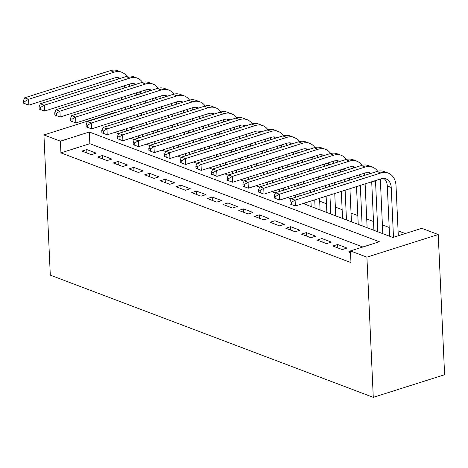 <?xml version="1.0" encoding="UTF-8"?>
<svg xmlns="http://www.w3.org/2000/svg" width="468" height="468" viewBox="0 0 468 468"><rect width="100%" height="100%" fill="white"/><g stroke="black" fill="none" stroke-linecap="round" stroke-linejoin="round"><path stroke-width="0.7" d="M303.124 203.527L392.857 237.475L421.773 228.308L438.235 234.538L444.6 374.733L373.277 397.344L50.304 275.149L43.933 134.954L60.401 141.178L60.928 152.861L350.977 262.601L350.45 250.918L379.361 241.751L89.312 132.011L60.401 141.178M43.933 134.954L115.257 112.343L115.777 112.536M131.017 118.305L131.455 118.468M132.198 129.133L132.099 126.916M405.259 233.544L398.081 230.829M389.183 227.46L382.403 224.897M373.505 221.528L366.719 218.965M357.827 215.596L351.041 213.034M342.149 209.664L335.363 207.102M326.471 203.732L319.685 201.17M350.468 251.316L348.49 251.942L350.532 252.714M332.812 246.01L342.219 249.573L347.04 248.04L337.633 244.483L332.812 246.01M317.134 240.078L326.541 243.641L331.362 242.108L321.955 238.551L317.134 240.078M301.456 234.146L310.863 237.709L315.684 236.176L306.277 232.619L301.456 234.146M285.778 228.214L295.185 231.777L300.006 230.244L290.599 226.688L285.778 228.214M270.1 222.282L279.507 225.845L284.328 224.312L274.921 220.756L270.1 222.282M254.422 216.351L263.829 219.913L268.65 218.38L259.243 214.824L254.422 216.351M238.744 210.419L248.151 213.981L252.972 212.454L243.565 208.892L238.744 210.419M223.066 204.487L232.473 208.049L237.294 206.523L227.887 202.96L223.066 204.487M207.388 198.555L216.795 202.117L221.616 200.591L212.209 197.028L207.388 198.555M191.71 192.623L201.117 196.186L205.932 194.659L196.525 191.096L191.71 192.623M176.032 186.691L185.439 190.254L190.254 188.727L180.847 185.164L176.032 186.691M160.354 180.759L169.761 184.322L174.576 182.795L165.169 179.232L160.354 180.759M144.671 174.827L154.083 178.39L158.898 176.863L149.491 173.3L144.671 174.827M128.992 168.895L138.399 172.458L143.22 170.931L133.813 167.369L128.992 168.895M113.314 162.963L122.721 166.526L127.542 164.999L118.135 161.437L113.314 162.963M97.636 157.032L107.043 160.594L111.864 159.067L102.457 155.505L97.636 157.032M362.852 246.987L89.844 143.699L60.928 152.861M81.958 151.1L91.365 154.662L96.186 153.135L86.779 149.573L81.958 151.1M350.45 250.918L366.912 257.148L373.277 397.344M366.912 257.148L438.235 234.538M114.982 132.345L118.597 133.708M130.66 138.276L134.275 139.639M146.338 144.208L149.953 145.571M162.016 150.14L165.631 151.503M177.694 156.072L181.309 157.435M193.372 162.004L196.987 163.367M209.056 167.936L212.665 169.299M224.734 173.868L228.343 175.231M240.412 179.8L244.021 181.163M256.09 185.732L259.699 187.095M271.768 191.664L275.377 193.027M287.446 197.595L291.055 198.959M89.844 143.699L89.312 132.011M86.931 152.983L86.779 149.573M102.615 158.915L102.457 155.505M118.293 164.847L118.135 161.437M133.971 170.779L133.813 167.369M149.649 176.711L149.491 173.3M165.327 182.643L165.169 179.232M181.005 188.575L180.847 185.164M196.683 194.507L196.525 191.096M212.361 200.439L212.209 197.028M228.039 206.37L227.887 202.96M243.717 212.302L243.565 208.892M259.395 218.234L259.243 214.824M275.073 224.166L274.921 220.756M290.751 230.098L290.599 226.688M306.429 236.03L306.277 232.619M322.107 241.962L321.955 238.551M337.791 247.894L337.633 244.483M129.443 84.152A18.65 13.777 -69.3 0 1 129.507 85.077L129.566 86.364M129.952 94.893L130.051 97.11M130.443 105.639L130.543 107.856M130.929 116.386L131.028 118.603M131.414 127.132L131.52 129.349M131.906 137.879L131.947 138.762M122.903 132.081L122.797 129.864M122.411 121.335L122.312 119.118M121.926 110.588L121.826 108.371M121.434 99.842L121.335 97.625M120.949 89.096L120.849 86.872M126.699 130.882L126.6 128.659M126.208 120.13L126.108 117.913M125.722 109.383L125.623 107.166M125.237 98.637L125.132 96.42M124.745 87.89L124.687 86.609A12.437 9.184 110.7 0 0 124.617 85.679M118.673 78.911A12.437 9.184 110.7 0 0 117.374 77.594M120.27 78.408A12.437 9.184 110.7 0 0 119.451 78.033A12.437 9.184 110.7 0 0 114.52 77.981L28.835 105.142L25.073 103.738L24.968 101.404L23.4 100.807L23.505 103.147L25.073 103.738M23.4 100.807L24.652 97.818L110.337 70.656A18.65 13.777 -69.3 0 1 117.731 70.732L121.651 72.218A18.65 13.777 -69.3 0 1 126.805 76.36M24.652 97.818L28.571 99.298L114.256 72.136A18.65 13.777 -69.3 0 1 121.651 72.218M24.968 101.404L28.571 99.298L28.835 105.142M145.121 90.084A18.65 13.777 -69.3 0 1 145.185 91.008L145.244 92.295M145.63 100.825L145.729 103.042M146.121 111.571L146.221 113.788M146.607 122.318L146.706 124.535M147.092 133.064L147.198 135.281M147.584 143.811L147.625 144.694M138.581 138.013L138.475 135.796M138.089 127.267L137.99 125.05M137.604 116.52L137.504 114.303M137.112 105.774L137.013 103.557M136.627 95.027L136.527 92.804M142.377 136.814L142.278 134.591M141.886 126.062L141.786 123.844M141.4 115.315L141.301 113.098M140.915 104.569L140.809 102.352M140.423 93.822L140.365 92.541A12.437 9.184 110.7 0 0 140.295 91.611M134.351 84.843A12.437 9.184 110.7 0 0 133.052 83.526M135.948 84.339A12.437 9.184 110.7 0 0 135.129 83.965A12.437 9.184 110.7 0 0 130.198 83.912L44.513 111.074L40.751 109.67L40.646 107.336L39.078 106.739L39.183 109.079L40.751 109.67M39.078 106.739L40.33 103.75L126.015 76.588A18.65 13.777 -69.3 0 1 133.409 76.664L137.329 78.15A18.65 13.777 -69.3 0 1 142.483 82.292M40.33 103.75L44.249 105.23L129.934 78.068A18.65 13.777 -69.3 0 1 137.329 78.15M40.646 107.336L44.249 105.23L44.513 111.074M160.799 96.016A18.65 13.777 -69.3 0 1 160.863 96.94L160.922 98.227M161.308 106.757L161.407 108.974M161.799 117.503L161.899 119.72M162.285 128.25L162.384 130.467M162.77 138.996L162.876 141.213M163.262 149.742L163.303 150.626M154.259 143.945L154.159 141.728M153.767 133.199L153.668 130.981M153.282 122.452L153.182 120.235M152.79 111.706L152.691 109.489M152.305 100.959L152.205 98.736M158.055 142.746L157.956 140.523M157.57 131.994L157.464 129.776M157.078 121.247L156.979 119.03M156.593 110.501L156.487 108.283M156.101 99.754L156.043 98.473A12.437 9.184 110.7 0 0 155.973 97.543M150.029 90.774A12.437 9.184 110.7 0 0 148.73 89.458M151.626 90.271A12.437 9.184 110.7 0 0 150.807 89.897A12.437 9.184 110.7 0 0 145.876 89.844L60.191 117.006L56.429 115.602L56.324 113.268L54.756 112.671L54.861 115.011L56.429 115.602M54.756 112.671L56.008 109.682L141.693 82.52A18.65 13.777 -69.3 0 1 149.087 82.596L153.007 84.082A18.65 13.777 -69.3 0 1 158.161 88.224M56.008 109.682L59.927 111.162L145.612 84A18.65 13.777 -69.3 0 1 153.007 84.082M56.324 113.268L59.927 111.162L60.191 117.006M176.477 101.948A18.65 13.777 -69.3 0 1 176.541 102.872L176.6 104.159M176.986 112.689L177.085 114.906M177.477 123.435L177.577 125.652M177.963 134.181L178.062 136.399M178.454 144.928L178.554 147.145M178.94 155.674L178.981 156.558M169.937 149.877L169.837 147.66M169.445 139.131L169.346 136.913M168.96 128.384L168.86 126.167M168.474 117.638L168.369 115.421M167.983 106.891L167.883 104.668M173.733 148.678L173.634 146.455M173.248 137.925L173.142 135.708M172.756 127.179L172.657 124.962M172.271 116.433L172.166 114.215M171.779 105.686L171.721 104.405A12.437 9.184 110.7 0 0 171.651 103.475M165.707 96.706A12.437 9.184 110.7 0 0 164.408 95.39M167.304 96.203A12.437 9.184 110.7 0 0 166.485 95.829A12.437 9.184 110.7 0 0 161.554 95.776L75.869 122.938L72.107 121.534L72.002 119.2L70.434 118.603L70.539 120.943L72.107 121.534M70.434 118.603L71.686 115.614L157.371 88.452A18.65 13.777 -69.3 0 1 164.765 88.528L168.685 90.014A18.65 13.777 -69.3 0 1 173.839 94.156M71.686 115.614L75.605 117.094L161.29 89.932A18.65 13.777 -69.3 0 1 168.685 90.014M72.002 119.2L75.605 117.094L75.869 122.938M192.155 107.88A18.65 13.777 -69.3 0 1 192.219 108.804L192.278 110.091M192.664 118.62L192.769 120.838M193.155 129.367L193.255 131.584M193.641 140.113L193.74 142.331M194.132 150.86L194.232 153.077M194.618 161.606L194.659 162.49M185.615 155.809L185.515 153.592M185.123 145.062L185.024 142.845M184.638 134.316L184.538 132.099M184.152 123.57L184.047 121.352M183.661 112.823L183.561 110.6M189.411 154.604L189.312 152.387M188.926 143.857L188.82 141.64M188.434 133.111L188.335 130.894M187.949 122.364L187.849 120.147M187.457 111.618L187.399 110.337A12.437 9.184 110.7 0 0 187.329 109.407M181.385 102.638A12.437 9.184 110.7 0 0 180.086 101.322M182.982 102.135A12.437 9.184 110.7 0 0 182.163 101.761A12.437 9.184 110.7 0 0 177.232 101.708L91.547 128.87L87.785 127.466L87.68 125.132L86.112 124.535L86.217 126.875L87.785 127.466M86.112 124.535L87.364 121.545L173.049 94.384A18.65 13.777 -69.3 0 1 180.443 94.46L184.363 95.946A18.65 13.777 -69.3 0 1 189.517 100.088M87.364 121.545L91.283 123.025L176.968 95.864A18.65 13.777 -69.3 0 1 184.363 95.946M87.68 125.132L91.283 123.025L91.547 128.87M207.833 113.812A18.65 13.777 -69.3 0 1 207.897 114.736L207.956 116.023M208.342 124.552L208.447 126.769M208.833 135.299L208.933 137.516M209.319 146.045L209.418 148.262M209.81 156.792L209.91 159.009M210.296 167.538L210.337 168.421M201.293 161.741L201.193 159.524M200.807 150.994L200.702 148.777M200.316 140.248L200.216 138.031M199.83 129.501L199.725 127.284M199.339 118.755L199.239 116.532M205.089 160.536L204.99 158.319M204.604 149.789L204.498 147.572M204.112 139.043L204.013 136.826M203.627 128.296L203.527 126.079M203.135 117.55L203.077 116.269A12.437 9.184 110.7 0 0 203.007 115.339M197.063 108.57A12.437 9.184 110.7 0 0 195.764 107.254M198.66 108.067A12.437 9.184 110.7 0 0 197.841 107.693A12.437 9.184 110.7 0 0 192.91 107.64L107.225 134.802L103.463 133.398L103.358 131.063L101.79 130.467L101.895 132.807L103.463 133.398M101.79 130.467L103.042 127.477L188.727 100.316A18.65 13.777 -69.3 0 1 196.121 100.392L200.041 101.878A18.65 13.777 -69.3 0 1 205.195 106.02M103.042 127.477L106.961 128.957L192.646 101.796A18.65 13.777 -69.3 0 1 200.041 101.878M103.358 131.063L106.961 128.957L107.225 134.802M223.517 119.744A18.65 13.777 -69.3 0 1 223.575 120.668L223.634 121.955M224.02 130.484L224.125 132.701M224.511 141.231L224.611 143.448M224.997 151.977L225.102 154.194M225.488 162.724L225.588 164.941M225.974 173.47L226.015 174.353M216.971 167.673L216.871 165.456M216.485 156.926L216.38 154.709M215.994 146.18L215.894 143.963M215.508 135.433L215.409 133.216M215.017 124.687L214.917 122.464M220.767 166.468L220.668 164.25M220.282 155.721L220.182 153.504M219.79 144.975L219.691 142.758M219.305 134.228L219.205 132.011M218.813 123.482L218.761 122.201A12.437 9.184 110.7 0 0 218.685 121.27M212.741 114.502A12.437 9.184 110.7 0 0 211.442 113.186M214.344 113.999A12.437 9.184 110.7 0 0 213.519 113.625A12.437 9.184 110.7 0 0 208.588 113.572L122.908 140.733L119.147 139.329L119.036 136.995L117.468 136.399L117.579 138.739L119.147 139.329M117.468 136.399L118.72 133.409L204.405 106.248A18.65 13.777 -69.3 0 1 211.799 106.324L215.719 107.81A18.65 13.777 -69.3 0 1 220.873 111.951M118.72 133.409L122.639 134.889L208.324 107.728A18.65 13.777 -69.3 0 1 215.719 107.81M119.036 136.995L122.639 134.889L122.908 140.733M239.195 125.676A18.65 13.777 -69.3 0 1 239.253 126.6L239.312 127.887M239.704 136.416L239.803 138.633M240.189 147.163L240.289 149.38M240.675 157.909L240.78 160.126M241.166 168.655L241.266 170.873M241.652 179.402L241.693 180.285M232.649 173.605L232.549 171.387M232.163 162.858L232.058 160.641M231.672 152.112L231.572 149.895M231.186 141.365L231.087 139.142M230.695 130.619L230.595 128.396M236.445 172.399L236.346 170.182M235.96 161.653L235.86 159.436M235.468 150.907L235.369 148.689M234.983 140.16L234.883 137.943M234.497 129.414L234.439 128.133A12.437 9.184 110.7 0 0 234.363 127.202M228.419 120.434A12.437 9.184 110.7 0 0 227.12 119.118M230.022 119.931A12.437 9.184 110.7 0 0 229.197 119.556A12.437 9.184 110.7 0 0 224.266 119.504L138.587 146.665L134.825 145.261L134.714 142.927L133.146 142.331L133.257 144.671L134.825 145.261M133.146 142.331L134.398 139.341L220.083 112.18A18.65 13.777 -69.3 0 1 227.477 112.256L231.397 113.742A18.65 13.777 -69.3 0 1 236.551 117.883M134.398 139.341L138.317 140.821L224.002 113.66A18.65 13.777 -69.3 0 1 231.397 113.742M134.714 142.927L138.317 140.821L138.587 146.665M254.873 131.607A18.65 13.777 -69.3 0 1 254.931 132.532L254.99 133.819M255.382 142.348L255.481 144.565M255.867 153.094L255.967 155.312M256.353 163.841L256.458 166.058M256.844 174.587L256.944 176.805M257.33 185.334L257.371 186.217M248.327 179.536L248.227 177.319M247.841 168.79L247.742 166.573M247.35 158.044L247.25 155.826M246.864 147.297L246.765 145.074M246.373 136.551L246.273 134.328M252.123 178.331L252.024 176.114M251.638 167.585L251.538 165.368M251.146 156.839L251.047 154.621M250.661 146.092L250.561 143.875M250.175 135.346L250.117 134.064A12.437 9.184 110.7 0 0 250.041 133.134M244.097 126.366A12.437 9.184 110.7 0 0 242.798 125.05M245.7 125.863A12.437 9.184 110.7 0 0 244.875 125.488A12.437 9.184 110.7 0 0 239.944 125.436L154.264 152.597L150.503 151.193L150.398 148.859L148.83 148.262L148.935 150.602L150.503 151.193M148.83 148.262L150.076 145.273L235.761 118.111A18.65 13.777 -69.3 0 1 243.155 118.188L247.075 119.673A18.65 13.777 -69.3 0 1 252.229 123.815M150.076 145.273L153.995 146.753L239.68 119.592A18.65 13.777 -69.3 0 1 247.075 119.673M150.398 148.859L153.995 146.753L154.264 152.597M270.551 137.539A18.65 13.777 -69.3 0 1 270.615 138.464L270.668 139.751M271.06 148.28L271.159 150.497M271.545 159.026L271.645 161.244M272.037 169.773L272.136 171.99M272.522 180.519L272.622 182.736M273.008 191.266L273.049 192.149M264.005 185.468L263.905 183.251M263.519 174.722L263.42 172.505M263.028 163.975L262.928 161.758M262.542 153.229L262.443 151.006M262.057 142.483L261.951 140.26M267.801 184.263L267.702 182.046M267.316 173.517L267.216 171.3M266.83 162.77L266.725 160.553M266.339 152.024L266.239 149.807M265.853 141.278L265.795 139.996A12.437 9.184 110.7 0 0 265.719 139.066M259.781 132.298A12.437 9.184 110.7 0 0 258.482 130.981M261.378 131.795A12.437 9.184 110.7 0 0 260.553 131.42A12.437 9.184 110.7 0 0 255.622 131.368L169.942 158.529L166.181 157.125L166.076 154.791L164.508 154.194L164.613 156.534L166.181 157.125M164.508 154.194L165.754 151.205L251.439 124.043A18.65 13.777 -69.3 0 1 258.833 124.119L262.753 125.605A18.65 13.777 -69.3 0 1 267.907 129.747M165.754 151.205L169.673 152.685L255.358 125.523A18.65 13.777 -69.3 0 1 262.753 125.605M166.076 154.791L169.673 152.685L169.942 158.529M286.229 143.465A18.65 13.777 -69.3 0 1 286.293 144.396L286.352 145.683M286.738 154.212L286.837 156.429M287.223 164.958L287.323 167.175M287.715 175.705L287.814 177.922M288.2 186.451L288.3 188.668M288.686 197.198L288.727 198.081M279.683 191.4L279.583 189.183M279.197 180.654L279.098 178.437M278.706 169.907L278.606 167.69M278.22 159.161L278.121 156.938M277.735 148.414L277.629 146.191M283.479 190.195L283.38 187.978M282.994 179.449L282.894 177.232M282.508 168.702L282.403 166.485M282.017 157.956L281.917 155.739M281.531 147.209L281.473 145.922A12.437 9.184 110.7 0 0 281.397 144.998M275.459 138.23A12.437 9.184 110.7 0 0 274.16 136.913M277.056 137.727A12.437 9.184 110.7 0 0 276.231 137.352A12.437 9.184 110.7 0 0 271.305 137.299L185.62 164.461L181.859 163.057L181.754 160.723L180.186 160.126L180.291 162.466L181.859 163.057M180.186 160.126L181.432 157.137L267.117 129.975A18.65 13.777 -69.3 0 1 274.517 130.051L278.437 131.537A18.65 13.777 -69.3 0 1 283.585 135.679M181.432 157.137L185.351 158.617L271.036 131.455A18.65 13.777 -69.3 0 1 278.437 131.537M181.754 160.723L185.351 158.617L185.62 164.461M301.907 149.397A18.65 13.777 -69.3 0 1 301.971 150.327L302.03 151.614M302.416 160.144L302.515 162.361M302.901 170.89L303.001 173.107M303.393 181.637L303.492 183.854M303.878 192.383L303.978 194.6M304.364 203.13L304.405 204.013M295.361 197.332L295.261 195.115M294.875 186.586L294.776 184.369M294.39 175.839L294.284 173.622M293.898 165.093L293.799 162.87M293.413 154.346L293.307 152.123M299.163 196.127L299.058 193.91M298.672 185.381L298.572 183.163M298.186 174.634L298.081 172.417M297.695 163.888L297.595 161.671M297.209 153.141L297.151 151.854A12.437 9.184 110.7 0 0 297.075 150.93M291.137 144.162A12.437 9.184 110.7 0 0 289.838 142.845M292.734 143.658A12.437 9.184 110.7 0 0 291.909 143.284A12.437 9.184 110.7 0 0 286.983 143.231L201.298 170.393L197.537 168.989L197.432 166.655L195.864 166.058L195.969 168.398L197.537 168.989M195.864 166.058L197.11 163.069L282.795 135.907A18.65 13.777 -69.3 0 1 290.195 135.983L294.115 137.469A18.65 13.777 -69.3 0 1 299.263 141.611M197.11 163.069L201.029 164.549L286.714 137.387A18.65 13.777 -69.3 0 1 294.115 137.469M197.432 166.655L201.029 164.549L201.298 170.393M317.585 155.329A18.65 13.777 -69.3 0 1 317.649 156.259L317.708 157.546M318.094 166.076L318.193 168.293M318.579 176.822L318.685 179.039M319.071 187.569L319.17 189.786M319.556 198.315L320.083 209.945M311.191 206.575L310.939 201.047M310.553 192.518L310.454 190.3M310.068 181.771L309.962 179.554M309.576 171.025L309.477 168.802M309.091 160.278L308.985 158.055M315.11 208.061L314.736 199.842M314.35 191.313L314.25 189.095M313.864 180.566L313.765 178.349M313.373 169.82L313.273 167.602M312.887 159.073L312.829 157.786A12.437 9.184 110.7 0 0 312.753 156.862M306.815 150.093A12.437 9.184 110.7 0 0 305.516 148.777M308.412 149.59A12.437 9.184 110.7 0 0 307.593 149.216A12.437 9.184 110.7 0 0 302.661 149.163L216.976 176.325L213.215 174.921L213.11 172.587L211.542 171.99L211.647 174.33L213.215 174.921M211.542 171.99L212.794 169.001L298.473 141.839A18.65 13.777 -69.3 0 1 305.873 141.915L309.793 143.401A18.65 13.777 -69.3 0 1 314.941 147.543M212.794 169.001L216.713 170.481L302.392 143.319A18.65 13.777 -69.3 0 1 309.793 143.401M213.11 172.587L216.713 170.481L216.976 176.325M333.263 161.261A18.65 13.777 -69.3 0 1 333.327 162.191L333.386 163.478M333.772 172.002L333.871 174.225M334.257 182.754L334.363 184.971M334.749 193.5L335.761 215.877M326.869 212.507L326.132 196.232M325.746 187.703L325.64 185.486M325.254 176.957L325.155 174.734M324.769 166.21L324.669 163.987M330.788 213.993L329.928 195.027M329.542 186.498L329.443 184.281M329.051 175.752L328.951 173.534M328.565 165.005L328.507 163.718A12.437 9.184 110.7 0 0 328.431 162.794M322.493 156.025A12.437 9.184 110.7 0 0 321.194 154.709M324.09 155.522A12.437 9.184 110.7 0 0 323.271 155.148A12.437 9.184 110.7 0 0 318.339 155.095L232.654 182.257L228.893 180.853L228.788 178.519L227.22 177.922L227.325 180.262L228.893 180.853M227.22 177.922L228.472 174.933L314.151 147.771A18.65 13.777 -69.3 0 1 321.551 147.847L325.471 149.333A18.65 13.777 -69.3 0 1 330.619 153.475M228.472 174.933L232.391 176.413L318.07 149.251A18.65 13.777 -69.3 0 1 325.471 149.333M228.788 178.519L232.391 176.413L232.654 182.257M348.941 167.193A18.65 13.777 -69.3 0 1 349.005 168.123L349.064 169.41M349.45 177.934L349.549 180.157M349.935 188.686L351.445 221.803M342.547 218.439L341.318 191.418M340.932 182.889L340.833 180.666M340.447 172.142L340.347 169.919M346.466 219.925L345.121 190.213M344.729 181.683L344.629 179.466M344.243 170.937L344.185 169.65A12.437 9.184 110.7 0 0 344.109 168.726M338.171 161.957A12.437 9.184 110.7 0 0 336.872 160.641M339.768 161.454A12.437 9.184 110.7 0 0 338.949 161.08A12.437 9.184 110.7 0 0 334.017 161.027L248.332 188.189L244.571 186.785L244.466 184.451L242.898 183.854L243.003 186.194L244.571 186.785M242.898 183.854L244.15 180.864L329.829 153.703A18.65 13.777 -69.3 0 1 337.229 153.779L341.149 155.265A18.65 13.777 -69.3 0 1 346.302 159.407M244.15 180.864L248.069 182.344L333.748 155.183A18.65 13.777 -69.3 0 1 341.149 155.265M244.466 184.451L248.069 182.344L248.332 188.189M364.619 173.125A18.65 13.777 -69.3 0 1 364.683 174.055L364.742 175.342M365.128 183.865L367.123 227.735M358.225 224.371L356.511 186.597M356.125 178.074L356.025 175.851M362.144 225.857L360.307 185.398M359.921 176.869L359.863 175.582A12.437 9.184 110.7 0 0 359.793 174.658M353.849 167.889A12.437 9.184 110.7 0 0 352.55 166.573M355.446 167.386A12.437 9.184 110.7 0 0 354.627 167.012A12.437 9.184 110.7 0 0 349.695 166.959L264.01 194.121L260.249 192.717L260.144 190.382L258.576 189.786L258.681 192.126L260.249 192.717M258.576 189.786L259.828 186.796L345.513 159.635A18.65 13.777 -69.3 0 1 352.907 159.711L356.827 161.197A18.65 13.777 -69.3 0 1 361.98 165.339M259.828 186.796L263.747 188.276L349.432 161.115A18.65 13.777 -69.3 0 1 356.827 161.197M260.144 190.382L263.747 188.276L264.01 194.121M380.297 179.057A18.65 13.777 -69.3 0 1 380.361 179.987L382.801 233.667M373.903 230.303L371.703 181.783M377.822 231.789L375.541 181.514A12.437 9.184 110.7 0 0 375.471 180.589M369.527 173.821A12.437 9.184 110.7 0 0 368.228 172.505M371.124 173.318A12.437 9.184 110.7 0 0 370.305 172.944A12.437 9.184 110.7 0 0 365.373 172.891L279.688 200.052L275.927 198.648L275.822 196.314L274.254 195.718L274.359 198.058L275.927 198.648M274.254 195.718L275.506 192.728L361.191 165.567A18.65 13.777 -69.3 0 1 368.585 165.643L372.505 167.129A18.65 13.777 -69.3 0 1 377.658 171.27M275.506 192.728L279.425 194.208L365.11 167.047A18.65 13.777 -69.3 0 1 372.505 167.129M275.822 196.314L279.425 194.208L279.688 200.052M289.932 201.649L290.037 203.989L291.605 204.58L291.5 202.246L289.932 201.649L291.184 198.66L295.103 200.14L380.788 172.979A18.65 13.777 -69.3 0 1 388.183 173.061A18.65 13.777 -69.3 0 1 396.039 185.919L398.303 235.749M389.581 236.235L387.299 185.966A12.437 9.184 110.7 0 0 383.906 178.437M393.483 237.276L391.219 187.446A12.437 9.184 110.7 0 0 385.983 178.875A12.437 9.184 110.7 0 0 381.051 178.823L295.366 205.984L291.605 204.58M291.184 198.66L376.869 171.499A18.65 13.777 -69.3 0 1 384.263 171.575L388.183 173.061M291.5 202.246L295.103 200.14L295.366 205.984M123.324 86.089L124.687 86.609M110.337 70.656L114.256 72.136M139.002 92.02L140.365 92.541M126.015 76.588L129.934 78.068M154.68 97.952L156.043 98.473M141.693 82.52L145.612 84M170.358 103.884L171.721 104.405M157.371 88.452L161.29 89.932M186.036 109.816L187.399 110.337M173.049 94.384L176.968 95.864M201.714 115.748L203.077 116.269M188.727 100.316L192.646 101.796M217.392 121.68L218.761 122.201M204.405 106.248L208.324 107.728M233.07 127.612L234.439 128.133M220.083 112.18L224.002 113.66M248.748 133.544L250.117 134.064M235.761 118.111L239.68 119.592M264.426 139.476L265.795 139.996M251.439 124.043L255.358 125.523M280.104 145.408L281.473 145.922M267.117 129.975L271.036 131.455M295.782 151.339L297.151 151.854M282.795 135.907L286.714 137.387M311.466 157.271L312.829 157.786M298.473 141.839L302.392 143.319M327.144 163.203L328.507 163.718M314.151 147.771L318.07 149.251M342.822 169.135L344.185 169.65M329.829 153.703L333.748 155.183M358.5 175.067L359.863 175.582M345.513 159.635L349.432 161.115M374.178 180.999L375.541 181.514M361.191 165.567L365.11 167.047M387.299 185.966L391.219 187.446M376.869 171.499L380.788 172.979"/></g></svg>
